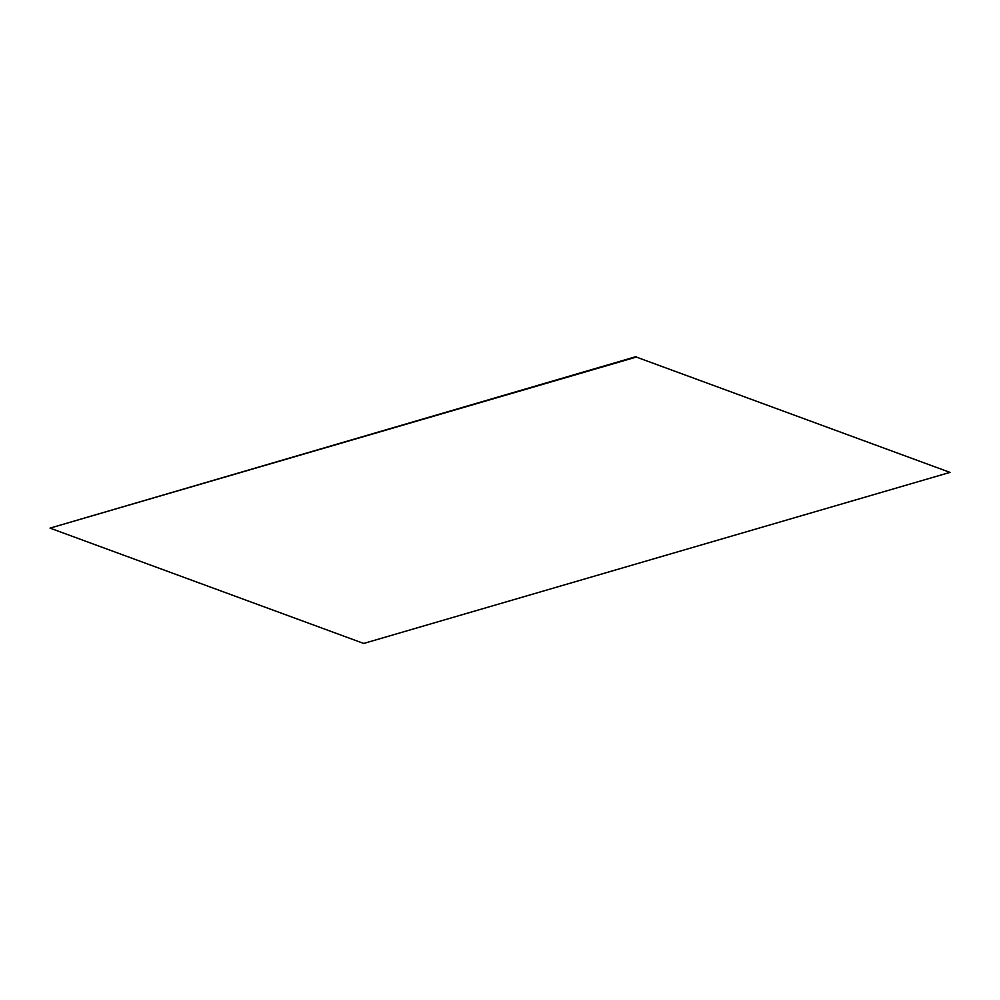 <?xml version="1.0" encoding="UTF-8"?>
<svg xmlns="http://www.w3.org/2000/svg" width="1000" height="1000" viewBox="0 0 1000 1000"><rect width="100%" height="100%" fill="white"/><g stroke="black" fill="none" stroke-linecap="round" stroke-linejoin="round"><path stroke-width="1.5" d="M636.325 357.062L950 472.388L636.325 357.062L50.038 528.125L636.287 356.55M50.038 528.125L363.713 643.45L950 472.388"/></g></svg>
